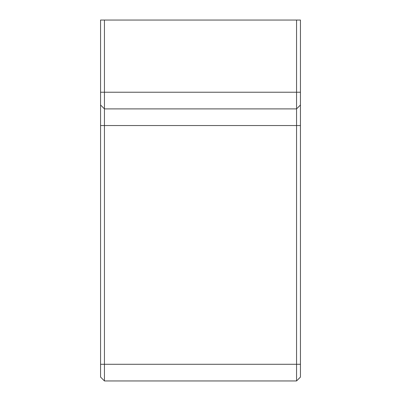 <?xml version="1.0" encoding="UTF-8"?>
<svg xmlns="http://www.w3.org/2000/svg" width="401" height="401" viewBox="0 0 401 401"><rect width="100%" height="100%" fill="white"/><g stroke="black" fill="none" stroke-linecap="round" stroke-linejoin="round"><path stroke-width="0.6" d="M300.439 105.002L300.439 20.05L296.555 20.05L296.555 380.95L300.439 377.065L300.439 105.002L296.555 108.887L104.445 108.887L104.445 20.05L296.555 20.05M104.445 380.95L104.445 108.887L100.561 105.002L100.561 377.065L104.445 380.95L296.555 380.95M104.445 20.05L100.561 20.05L100.561 105.002M300.439 92.23L100.561 92.23M300.439 125.543L100.561 125.543M300.439 364.293L100.561 364.293"/></g></svg>
